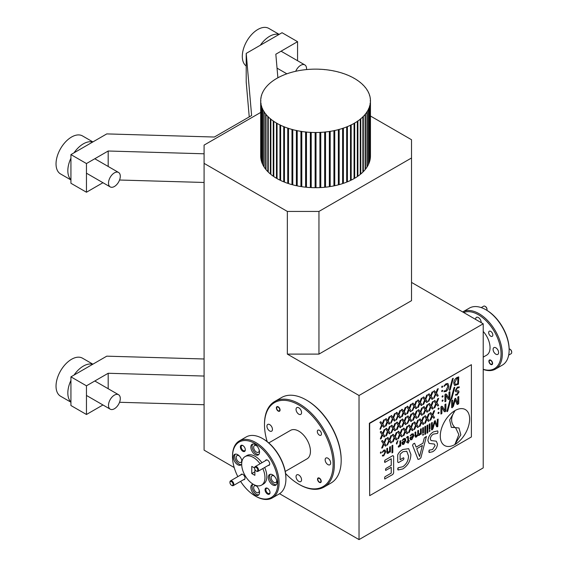 <?xml version="1.0" encoding="UTF-8"?>
<svg xmlns="http://www.w3.org/2000/svg" width="568" height="568" viewBox="0 0 568 568"><rect width="100%" height="100%" fill="white"/><g stroke="black" fill="none" stroke-linecap="round" stroke-linejoin="round"><path stroke-width="0.85" d="M351.18 180.134L351.18 124.932A54.883 31.687 0 0 0 354.063 123.405L354.063 178.615A54.883 31.687 180 0 1 351.18 180.134L351.18 124.932M350.506 125.258L350.506 180.461A54.883 31.687 180 0 1 347.403 181.838L347.403 126.628A54.883 31.687 0 0 0 350.506 125.258L351.067 124.853M346.686 126.92L346.686 182.129A54.883 31.687 180 0 1 343.384 183.343L343.384 128.134A54.883 31.687 0 0 0 346.686 126.92L347.403 126.628M342.625 128.389L342.625 183.592A54.883 31.687 180 0 1 339.16 184.636L339.16 129.433A54.883 31.687 0 0 0 342.625 128.389L343.384 128.134M338.365 129.646L338.365 184.849A54.883 31.687 180 0 1 334.751 185.715L334.751 130.512A54.883 31.687 0 0 0 338.365 129.646L339.16 129.433M333.927 130.683L333.927 185.885A54.883 31.687 180 0 1 330.193 186.567L330.193 131.364A54.883 31.687 0 0 0 333.927 130.683L334.751 130.512M329.348 131.492L329.348 186.702A54.883 31.687 180 0 1 325.528 187.184L325.528 131.982A54.883 31.687 0 0 0 329.348 131.492L330.193 131.364M324.669 132.067L324.669 187.277A54.883 31.687 180 0 1 320.785 187.568L320.785 132.365A54.883 31.687 0 0 0 324.669 132.067L325.528 131.982M319.912 132.408L319.912 187.61A54.883 31.687 180 0 1 316.007 187.71L316.007 132.507A54.883 31.687 0 0 0 319.912 132.408L320.785 132.365M315.126 132.507L315.126 187.71A54.883 31.687 180 0 1 311.221 187.61L311.221 132.408A54.883 31.687 0 0 0 315.126 132.507L316.007 132.507M310.348 132.365L310.348 187.568A54.883 31.687 180 0 1 306.471 187.277L306.471 132.067A54.883 31.687 0 0 0 310.348 132.365L311.221 132.408M305.605 131.982L305.605 187.184A54.883 31.687 180 0 1 301.786 186.702L301.786 131.492A54.883 31.687 0 0 0 305.605 131.982L306.471 132.067M300.941 131.364L300.941 186.567A54.883 31.687 180 0 1 297.213 185.885L297.213 130.683A54.883 31.687 0 0 0 300.941 131.364L301.786 131.492M296.389 130.512L296.389 185.715A54.883 31.687 180 0 1 292.776 184.849L292.776 129.646A54.883 31.687 0 0 0 296.389 130.512L297.213 130.683M291.98 129.433L291.98 184.636A54.883 31.687 180 0 1 288.509 183.592L288.509 128.389A54.883 31.687 0 0 0 291.98 129.433L292.776 129.646M287.749 128.134L287.749 183.343A54.883 31.687 180 0 1 284.447 182.129L284.447 126.92A54.883 31.687 0 0 0 287.749 128.134L288.509 128.389M283.73 126.628L283.73 181.838A54.883 31.687 180 0 1 280.627 180.461L280.627 125.258A54.883 31.687 0 0 0 283.73 126.628L284.447 126.92M279.953 124.932L279.953 180.134A54.883 31.687 180 0 1 277.07 178.615L277.07 123.405A54.883 31.687 0 0 0 279.953 124.932L280.627 125.258M276.453 123.05L276.453 178.253A54.883 31.687 180 0 1 273.811 176.591L273.811 121.382A54.883 31.687 0 0 0 276.453 123.05L277.07 123.405M273.243 120.991L273.243 176.201A54.883 31.687 180 0 1 270.865 174.411L270.865 119.202A54.883 31.687 0 0 0 273.243 120.991L273.811 121.382M270.361 118.79L270.361 173.993A54.883 31.687 180 0 1 268.259 172.09L268.259 116.887A54.883 31.687 0 0 0 270.361 118.79L270.865 119.202M267.819 116.447L267.819 171.65A54.883 31.687 180 0 1 266.016 169.647L266.016 114.445A54.883 31.687 0 0 0 267.819 116.447L268.259 116.887M265.646 113.983L265.646 169.186A54.883 31.687 180 0 1 264.148 167.106L264.148 111.896A54.883 31.687 0 0 0 265.646 113.983L266.016 114.445M263.85 111.42L263.85 166.63A54.883 31.687 180 0 1 262.672 164.471L262.672 109.269A54.883 31.687 0 0 0 263.85 111.42L264.148 111.896M262.444 108.779L262.444 163.982A54.883 31.687 180 0 1 261.599 161.781L261.599 106.571A54.883 31.687 0 0 0 262.444 108.779L262.672 109.269M261.45 106.074L261.45 161.284A54.883 31.687 180 0 1 260.939 159.04L260.939 103.837A54.883 31.687 0 0 0 261.45 106.074L261.599 106.571M260.861 103.333L260.861 158.536A54.883 31.687 180 0 1 260.691 156.285L260.691 101.076A54.883 31.687 0 0 0 260.861 103.333L260.939 103.837M260.691 100.572L260.861 101.076L260.691 100.572A54.883 31.687 0 0 1 260.861 98.314L261.11 97.817L260.939 98.321M319.912 69.339L319.912 69.239A54.883 31.687 0 0 0 316.007 69.14L315.126 69.14A54.883 31.687 0 0 0 311.221 69.239L310.348 69.282A54.883 31.687 0 0 0 306.471 69.573L305.605 69.665A54.883 31.687 0 0 0 301.786 70.155L300.941 70.283A54.883 31.687 0 0 0 297.213 70.965L296.389 71.135A54.883 31.687 0 0 0 292.776 72.001L291.98 72.214A54.883 31.687 0 0 0 288.509 73.258L287.749 73.513A54.883 31.687 0 0 0 284.447 74.72L283.73 75.011A54.883 31.687 0 0 0 280.627 76.389L279.953 76.715A54.883 31.687 0 0 0 277.07 78.242L276.453 78.597A54.883 31.687 0 0 0 273.811 80.265L273.243 80.649A54.883 31.687 0 0 0 270.865 82.445L270.361 82.857A54.883 31.687 0 0 0 268.259 84.76L267.819 85.2A54.883 31.687 0 0 0 266.016 87.202L265.646 87.664A54.883 31.687 0 0 0 264.148 89.751L263.85 90.227A54.883 31.687 0 0 0 262.672 92.378L262.444 92.868A54.883 31.687 0 0 0 261.599 95.069L261.45 95.573A54.883 31.687 0 0 0 260.939 97.81M261.599 95.069L261.599 95.587M262.672 92.378L262.672 92.769M324.669 69.679L324.669 69.573A54.883 31.687 0 0 0 320.785 69.282L319.912 69.239M329.348 70.254L329.348 70.155A54.883 31.687 0 0 0 325.528 69.665L324.669 69.573M333.927 71.071L333.927 70.965A54.883 31.687 0 0 0 330.193 70.283L329.348 70.155M338.365 72.108L338.365 72.001A54.883 31.687 0 0 0 334.751 71.135L333.927 70.965M342.625 73.371L342.625 73.258A54.883 31.687 0 0 0 339.16 72.214L338.365 72.001M346.686 74.848L346.686 74.72A54.883 31.687 0 0 0 343.384 73.513L342.625 73.258M350.506 76.517L350.506 76.389A54.883 31.687 0 0 0 347.403 75.011L346.686 74.72M354.063 78.384L354.063 78.242A54.883 31.687 0 0 0 351.18 76.715L350.506 76.389M357.329 80.422L357.329 80.265A54.883 31.687 0 0 0 354.68 78.597L354.063 78.242M360.268 82.616L360.268 82.445A54.883 31.687 0 0 0 357.89 80.649L357.329 80.265M362.874 84.959L362.874 84.76A54.883 31.687 0 0 0 360.772 82.857L360.268 82.445M365.118 87.444L365.118 87.202A54.883 31.687 0 0 0 363.314 85.2L362.874 84.76M366.985 90.042L366.985 89.751A54.883 31.687 0 0 0 365.494 87.664L365.118 87.202M368.462 92.769L368.462 92.378A54.883 31.687 0 0 0 367.29 90.227L366.985 89.751M370.201 98.321L370.201 97.81A54.883 31.687 0 0 0 369.69 95.573L369.534 95.069A54.883 31.687 0 0 0 368.689 92.868L368.462 92.378M370.45 100.572L370.45 156.285A54.883 31.687 180 0 1 370.279 158.536L370.279 103.333A54.883 31.687 0 0 0 370.45 101.076L370.45 100.572A54.883 31.687 0 0 0 370.279 98.314L370.201 97.81M370.201 103.837L370.201 159.04A54.883 31.687 180 0 1 369.69 161.284L369.69 106.074A54.883 31.687 0 0 0 370.201 103.837L370.279 103.333M369.534 106.571L369.534 161.781A54.883 31.687 180 0 1 368.689 163.982L368.689 108.779A54.883 31.687 0 0 0 369.534 106.571L369.519 106.06L369.534 106.571M368.462 109.269L368.462 164.471A54.883 31.687 180 0 1 367.29 166.63L367.29 111.42A54.883 31.687 0 0 0 368.462 109.269L368.689 108.779M366.985 111.896L366.985 167.106A54.883 31.687 180 0 1 365.494 169.186L365.494 113.983A54.883 31.687 0 0 0 366.985 111.896L367.29 111.42M365.118 114.445L365.118 169.647A54.883 31.687 180 0 1 363.314 171.65L363.314 116.447A54.883 31.687 0 0 0 365.118 114.445L365.494 113.983M362.874 116.887L362.874 172.09A54.883 31.687 180 0 1 360.772 173.993L360.772 118.79A54.883 31.687 0 0 0 362.874 116.887L363.314 116.447M360.268 119.202L360.268 174.411A54.883 31.687 180 0 1 357.89 176.201L357.89 120.991A54.883 31.687 0 0 0 360.268 119.202L360.772 118.79M102.95 404.97L86.457 414.491L70.936 405.531L70.936 376.854L106.77 356.164L204.089 358.99M86.457 414.491L86.457 385.814L70.936 376.854M108.19 388.725L108.19 373.268L204.089 376.051M86.457 385.814L108.19 373.268M204.089 404.728L119.55 402.279M260.691 112.436L204.089 145.11L204.089 450.147L234.194 467.528M287.344 354.105L318.953 354.105L318.953 211.431L287.344 211.431L287.344 354.105L359.033 395.491L359.033 539.6L279.562 493.72M287.344 211.431L204.089 163.364M318.953 354.105L411.523 300.657L411.523 157.982L318.953 211.431M370.45 116.014L411.523 139.735L411.523 157.982M411.523 282.41L483.212 323.796L359.033 395.491M359.033 539.6L483.212 467.904L483.212 323.796M102.95 182.711L86.457 192.232L70.936 183.272L70.936 154.595L86.457 163.556L108.19 151.01L204.089 153.793M86.457 192.232L86.457 163.556M297.561 60.719L297.561 41.677L282.04 32.717L246.207 53.399L251.617 115.524L214.363 137.03L106.77 133.906L70.936 154.595M277.88 77.788L275.828 54.223L297.561 41.677M249.238 116.894L246.207 82.083L246.207 53.399M108.19 166.474L108.19 151.01M204.089 182.47L119.55 180.02M346.686 182.008L347.403 181.838M342.625 183.478L343.384 183.343M338.365 184.742L339.16 184.636M333.927 185.779L334.751 185.715M329.348 186.595L330.193 186.567M324.669 187.17L325.528 187.184M319.912 187.511L320.785 187.568M315.126 187.61L316.007 187.61M310.362 132.266L310.362 187.468L311.221 187.511M305.634 131.882L305.634 187.085L306.471 187.17M300.983 131.265L300.983 186.467L301.786 186.595M296.446 130.413L296.446 185.622L297.213 185.779M292.051 129.341L292.051 184.543L292.776 184.742M287.834 128.048L287.834 183.251L288.509 183.478M283.83 126.55L283.83 181.753L284.447 182.008M280.067 124.853L280.067 180.063L280.627 180.333M276.573 122.979L276.573 178.182L277.07 178.473M273.378 120.927L273.378 176.137L273.811 176.435M270.503 118.733L270.503 173.936L270.865 174.234M267.975 116.397L268.259 171.891M265.803 113.941L266.016 169.413M264.014 111.385L264.148 166.807M262.615 108.751L262.672 164.088M365.118 169.413L365.494 169.186M362.874 171.891L363.314 171.65M360.268 174.234L360.772 173.993M357.329 176.435L357.89 176.201M357.329 176.591A54.883 31.687 180 0 1 354.68 178.253L354.68 123.05A54.883 31.687 0 0 0 357.329 121.382L357.329 176.591M354.063 178.473L354.68 178.253M350.506 180.333L351.067 180.063M354.68 123.05L354.063 123.405M357.89 120.991L357.329 121.382M369.519 95.587L369.534 95.069M354.56 178.182L354.56 122.979M357.755 176.137L357.755 120.927M360.63 173.936L360.63 118.733M363.165 171.6L363.165 116.397M365.33 169.143L365.33 113.941M367.127 166.594L367.127 111.385M368.525 163.96L368.525 108.751M370.102 103.83L370.102 103.326M370.272 101.076L370.272 100.572M260.861 100.572L260.861 101.076M261.031 103.326L261.031 103.83M261.621 106.06L261.621 106.571M320.771 187.468L320.771 132.266M325.499 187.085L325.499 131.882M330.15 186.467L330.15 131.265M334.694 185.622L334.694 130.413M339.089 184.543L339.089 129.341M343.299 183.251L343.299 128.048M347.304 181.753L347.304 126.55M483.212 369.264A32.049 18.503 -120 0 0 500.933 351.13A32.049 18.503 -120 0 0 478.398 314.743A32.049 18.503 -120 0 0 463.68 312.521M495.488 369.072L502.318 365.132A32.93 19.014 -120 0 0 509.134 350.058L509.134 349.341A32.049 18.503 60 0 0 486.471 310.085L485.853 309.73A32.93 19.014 -120 0 0 469.388 308.097L462.7 311.953A32.93 19.014 60 0 1 479.023 313.671A32.93 19.014 60 0 1 500.529 342.689A32.93 19.014 60 0 1 495.488 369.072A32.93 19.014 60 0 1 483.212 369.42M509.134 350.058A32.93 19.014 -120 0 0 485.853 309.73L486.471 310.085M490.745 336.185A2.939 1.697 60 0 1 488.828 333.594A2.939 1.697 60 0 1 489.275 331.236A2.939 1.697 60 0 1 490.745 331.385A2.939 1.697 60 0 1 492.669 333.977A2.939 1.697 60 0 1 492.222 336.334A2.939 1.697 60 0 1 490.745 336.185M490.745 364.436A2.613 1.505 60 0 1 489.041 362.135A2.613 1.505 60 0 1 489.438 360.041A2.613 1.505 60 0 1 490.745 360.169A2.613 1.505 60 0 1 492.456 362.469A2.613 1.505 60 0 1 492.051 364.564A2.613 1.505 60 0 1 490.745 364.436M495.864 354.191A3.905 2.258 60 0 1 493.308 350.747A3.905 2.258 60 0 1 493.911 347.616A3.905 2.258 60 0 1 495.864 347.808A3.905 2.258 60 0 1 498.413 351.251A3.905 2.258 60 0 1 497.816 354.382A3.905 2.258 60 0 1 495.864 354.191M475.643 319.429A3.905 2.258 60 0 1 476.445 317.363A3.905 2.258 60 0 1 478.398 317.562A3.905 2.258 60 0 1 481.153 322.61M483.212 357.144L486.634 355.17A16.465 9.507 -120 0 0 483.212 331.449M490.745 364.095A2.194 1.271 -120 0 0 492.3 363.2A2.194 1.271 -120 0 0 490.745 360.51A2.194 1.271 -120 0 0 489.197 361.404A2.194 1.271 -120 0 0 490.745 364.095L490.745 364.095M508.672 355.121L511.136 353.701A2.741 1.583 -120 0 0 511.704 352.444A2.741 1.583 -120 0 0 509.766 349.086L510.149 349.306A2.194 1.271 60 0 1 511.704 351.997A2.194 1.271 60 0 1 511.69 352.203M510.149 349.306L509.766 349.086A2.741 1.583 -120 0 0 509.127 348.837M486.904 310.341A2.741 1.583 -120 0 0 487.01 309.666A2.741 1.583 -120 0 0 485.065 306.308L485.455 306.535A2.194 1.271 60 0 1 487.01 309.219A2.194 1.271 60 0 1 486.996 309.425M485.455 306.535L485.065 306.308A2.741 1.583 -120 0 0 483.695 306.173L481.231 307.593M306.876 400.334L306.259 399.971L306.876 400.334A48.514 28.009 60 0 1 341.183 459.746L341.183 460.463A49.395 28.514 -120 0 0 306.259 399.971A49.395 28.514 -120 0 0 306.251 399.971A49.395 28.514 -120 0 0 281.558 397.529L274.727 401.47A49.395 28.514 60 0 1 299.428 403.919A49.395 28.514 60 0 1 331.691 447.442A49.395 28.514 60 0 1 324.122 487.017A49.395 28.514 60 0 1 299.428 484.575A49.395 28.514 60 0 1 299.421 484.575L298.803 484.213A48.514 28.009 -120 0 0 333.111 464.411A48.514 28.009 -120 0 0 298.803 404.991A48.514 28.009 -120 0 0 264.496 424.8A48.514 28.009 -120 0 0 267.152 441.592M324.122 487.017L330.952 483.077A49.395 28.514 -120 0 0 341.183 460.463M285.583 473.52A48.514 28.009 -120 0 0 298.803 484.213L299.428 484.575M263.261 438.957L262.636 438.595L263.254 438.957A32.049 18.503 60 0 1 263.261 438.957A32.049 18.503 60 0 1 285.917 478.213L285.917 478.93A32.93 19.014 -120 0 0 262.636 438.595L262.636 438.595A32.93 19.014 -120 0 0 246.171 436.969L239.341 440.91A32.93 19.014 60 0 1 255.806 442.543A32.93 19.014 60 0 1 277.319 471.561A32.93 19.014 60 0 1 272.271 497.944A32.93 19.014 60 0 1 255.806 496.311L255.188 495.956A32.049 18.503 -120 0 0 277.851 482.871A32.049 18.503 -120 0 0 255.188 443.615A32.049 18.503 -120 0 0 232.525 456.7A32.049 18.503 -120 0 0 237.85 476.63M272.271 497.944L279.101 494.004A32.93 19.014 -120 0 0 285.917 478.93M319.386 435.123A2.939 1.697 60 0 1 317.462 432.532A2.939 1.697 60 0 1 317.917 430.175A2.939 1.697 60 0 1 319.386 430.317A2.939 1.697 60 0 1 321.303 432.908A2.939 1.697 60 0 1 320.856 435.265A2.939 1.697 60 0 1 319.386 435.123M319.386 482.381A2.613 1.505 60 0 1 317.675 480.081A2.613 1.505 60 0 1 318.08 477.986A2.613 1.505 60 0 1 319.386 478.114A2.613 1.505 60 0 1 321.09 480.421A2.613 1.505 60 0 1 320.693 482.509A2.613 1.505 60 0 1 319.386 482.381M278.221 411.09A2.613 1.505 60 0 1 276.517 408.79A2.613 1.505 60 0 1 276.914 406.695A2.613 1.505 60 0 1 278.221 406.823A2.613 1.505 60 0 1 279.932 409.123A2.613 1.505 60 0 1 279.527 411.218A2.613 1.505 60 0 1 278.221 411.09M327.906 464.596A3.905 2.258 60 0 1 325.357 461.152A3.905 2.258 60 0 1 325.954 458.021A3.905 2.258 60 0 1 327.906 458.22A3.905 2.258 60 0 1 330.462 461.656A3.905 2.258 60 0 1 329.859 464.787A3.905 2.258 60 0 1 327.906 464.596M298.803 414.186A3.905 2.258 60 0 1 296.255 410.742A3.905 2.258 60 0 1 296.851 407.611A3.905 2.258 60 0 1 298.803 407.803A3.905 2.258 60 0 1 301.359 411.246A3.905 2.258 60 0 1 300.756 414.377A3.905 2.258 60 0 1 298.803 414.186M269.701 430.991A3.905 2.258 60 0 1 267.145 427.548A3.905 2.258 60 0 1 267.748 424.417A3.905 2.258 60 0 1 269.701 424.608A3.905 2.258 60 0 1 272.249 428.052A3.905 2.258 60 0 1 271.653 431.183A3.905 2.258 60 0 1 269.701 430.991M298.803 481.401A3.905 2.258 60 0 1 296.255 477.958A3.905 2.258 60 0 1 296.851 474.827A3.905 2.258 60 0 1 298.803 475.018A3.905 2.258 60 0 1 301.359 478.462A3.905 2.258 60 0 1 300.756 481.593A3.905 2.258 60 0 1 298.803 481.401M267.535 488.302A3.514 2.031 -120 0 0 265.05 489.737A3.514 2.031 -120 0 0 267.535 494.039A3.514 2.031 -120 0 0 270.02 492.605A3.514 2.031 -120 0 0 267.535 488.302L267.535 488.302M267.741 488.437A2.939 1.697 -120 0 0 266.463 488.395A2.939 1.697 -120 0 0 266.016 490.752A2.939 1.697 -120 0 0 267.94 493.344A2.939 1.697 -120 0 0 269.409 493.485A2.939 1.697 -120 0 0 270.006 492.357M242.834 445.532A3.514 2.031 -120 0 0 240.356 446.966A3.514 2.031 -120 0 0 242.834 451.269A3.514 2.031 -120 0 0 245.319 449.835A3.514 2.031 -120 0 0 242.834 445.532L242.834 445.532M243.047 445.66A2.939 1.697 -120 0 0 241.769 445.617A2.939 1.697 -120 0 0 241.322 447.975A2.939 1.697 -120 0 0 243.239 450.566A2.939 1.697 -120 0 0 244.709 450.715A2.939 1.697 -120 0 0 245.312 449.586M268.217 465.433A3.074 1.775 -120 0 0 269.708 463.914A3.074 1.775 -120 0 0 267.535 460.151L267.535 460.144A3.074 1.775 -120 0 0 265.469 460.676M243.516 479.69A3.074 1.775 -120 0 0 245.014 478.171A3.074 1.775 -120 0 0 242.834 474.408L242.834 474.408A3.074 1.775 -120 0 0 240.775 474.94M272.647 474.848A6.149 3.55 -120 0 0 269.573 474.543A6.149 3.55 -120 0 0 268.636 479.47A6.149 3.55 -120 0 0 272.647 484.887A6.149 3.55 -120 0 0 275.721 485.193A6.149 3.55 -120 0 0 276.666 480.265A6.149 3.55 -120 0 0 272.647 474.848M270.261 474.294A6.149 3.55 -120 0 0 270.063 479.321A6.149 3.55 -120 0 0 273.89 484.17A6.149 3.55 -120 0 0 276.282 484.724M255.188 444.602A6.149 3.55 -120 0 0 252.114 444.297A6.149 3.55 -120 0 0 251.17 449.224A6.149 3.55 -120 0 0 255.188 454.641A6.149 3.55 -120 0 0 258.255 454.947A6.149 3.55 -120 0 0 259.2 450.019A6.149 3.55 -120 0 0 255.188 444.602M252.796 444.048A6.149 3.55 -120 0 0 252.604 449.075A6.149 3.55 -120 0 0 256.431 453.924A6.149 3.55 -120 0 0 258.816 454.478M241.989 461.23A6.149 3.55 -120 0 0 237.722 454.684A6.149 3.55 -120 0 0 234.648 454.379A6.149 3.55 -120 0 0 233.711 459.306A6.149 3.55 -120 0 0 237.722 464.723A6.149 3.55 -120 0 0 240.796 465.029A6.149 3.55 -120 0 0 241.684 464.063M235.337 454.13A6.149 3.55 -120 0 0 235.138 459.157A6.149 3.55 -120 0 0 238.965 464.006A6.149 3.55 -120 0 0 241.35 464.56M253.392 484.341A6.149 3.55 -120 0 0 252.114 484.625A6.149 3.55 -120 0 0 251.17 489.552A6.149 3.55 -120 0 0 255.188 494.969A6.149 3.55 -120 0 0 258.255 495.275A6.149 3.55 -120 0 0 259.342 490.873A6.149 3.55 -120 0 0 255.998 485.491M252.796 484.376A6.149 3.55 -120 0 0 252.604 489.403A6.149 3.55 -120 0 0 256.431 494.252A6.149 3.55 -120 0 0 258.816 494.806M274.479 476.375A3.905 2.258 -120 0 0 273.89 475.963A3.905 2.258 -120 0 0 271.937 475.764A3.905 2.258 -120 0 0 271.341 478.895A3.905 2.258 -120 0 0 273.89 482.339A3.905 2.258 -120 0 0 275.842 482.537A3.905 2.258 -120 0 0 276.588 480.024M257.02 486.456A3.905 2.258 -120 0 0 256.431 486.045A3.905 2.258 -120 0 0 254.471 485.853A3.905 2.258 -120 0 0 253.875 488.984A3.905 2.258 -120 0 0 256.431 492.428A3.905 2.258 -120 0 0 258.383 492.619A3.905 2.258 -120 0 0 259.129 490.106M257.02 446.128A3.905 2.258 -120 0 0 256.431 445.717A3.905 2.258 -120 0 0 254.471 445.518A3.905 2.258 -120 0 0 253.875 448.649A3.905 2.258 -120 0 0 256.431 452.092A3.905 2.258 -120 0 0 258.383 452.291A3.905 2.258 -120 0 0 259.129 449.778M239.554 456.21A3.905 2.258 -120 0 0 238.965 455.799A3.905 2.258 -120 0 0 237.012 455.6A3.905 2.258 -120 0 0 236.409 458.731A3.905 2.258 -120 0 0 238.965 462.175A3.905 2.258 -120 0 0 240.917 462.373A3.905 2.258 -120 0 0 241.663 459.86M262.814 468.55A16.465 9.507 60 0 1 261.557 485.122A16.465 9.507 60 0 1 253.321 484.305A16.465 9.507 60 0 1 242.564 469.793A16.465 9.507 60 0 1 245.092 456.601A16.465 9.507 60 0 1 253.321 457.417A16.465 9.507 60 0 1 260.066 463.8M245.092 456.601L246.952 455.529A16.465 9.507 60 0 1 255.188 456.345A16.465 9.507 60 0 1 261.933 462.721M264.674 467.478A16.465 9.507 60 0 1 263.417 484.042L261.557 485.122M268.778 442.926L290.575 430.345A16.465 9.507 60 0 1 298.803 431.162A16.465 9.507 60 0 1 309.56 445.667A16.465 9.507 60 0 1 307.032 458.859L285.235 471.447M240.591 481.38A32.049 18.503 -120 0 0 255.188 495.956L255.806 496.311M264.496 424.8L264.496 424.083A49.395 28.514 60 0 1 274.727 401.47M232.525 456.7L232.525 455.983A32.93 19.014 60 0 1 239.341 440.91M254.649 468.046L251.773 466.378L251.773 473.549L254.876 475.345L254.876 469.36M254.876 471.76L251.773 473.549M319.386 482.04A2.194 1.271 -120 0 0 320.934 481.146A2.194 1.271 -120 0 0 319.386 478.455A2.194 1.271 -120 0 0 317.831 479.356A2.194 1.271 -120 0 0 319.386 482.04L319.386 482.04M256.587 471.213L256.204 470.993A2.194 1.271 -120 0 0 257.751 470.098A2.194 1.271 -120 0 0 256.204 467.407A2.194 1.271 -120 0 0 254.649 468.302A2.194 1.271 -120 0 0 256.204 470.993L256.587 471.213A2.741 1.583 60 0 0 257.964 471.355A2.741 1.583 60 0 0 258.383 469.154A2.741 1.583 60 0 0 256.587 466.733A2.741 1.583 60 0 0 255.217 466.598A2.741 1.583 60 0 0 254.649 467.855A2.741 1.583 60 0 0 254.663 468.096M231.893 485.477L231.503 485.25A2.194 1.271 -120 0 0 233.057 484.355A2.194 1.271 -120 0 0 231.503 481.664A2.194 1.271 -120 0 0 229.955 482.559A2.194 1.271 -120 0 0 231.503 485.25L231.893 485.477A2.741 1.583 60 0 0 233.263 485.612A2.741 1.583 60 0 0 233.689 483.411A2.741 1.583 60 0 0 231.893 480.99A2.741 1.583 60 0 0 230.523 480.855A2.741 1.583 60 0 0 229.955 482.111A2.741 1.583 60 0 0 229.962 482.353M278.221 410.749A2.194 1.271 -120 0 0 279.776 409.855A2.194 1.271 -120 0 0 278.221 407.164A2.194 1.271 -120 0 0 276.673 408.058A2.194 1.271 -120 0 0 278.221 410.749L278.221 410.749M465.334 409.578L465.327 409.571A20.76 11.985 120 0 0 454.954 410.607A20.76 11.985 120 0 0 441.4 428.897A20.76 11.985 120 0 0 444.581 445.532A20.76 11.985 120 0 0 454.954 444.503A20.76 11.985 120 0 0 468.515 426.213A20.76 11.985 120 0 0 465.334 409.578A20.76 11.985 120 0 0 465.327 409.571A20.76 11.985 120 0 0 454.947 410.6A20.76 11.985 120 0 0 441.393 428.89A20.76 11.985 120 0 0 444.574 445.525L444.574 445.525M384.536 436.806L384.003 436.941L384.536 436.806L383.996 436.934L382.598 434.96L381.206 438.56L380.347 438.83L382.044 434.555L380.276 432.127L381.178 431.389L380.652 431.517L381.185 431.396L382.647 433.519L384.11 429.699L384.983 429.415L383.201 433.874L384.905 436.21L383.996 436.934L382.598 434.967M380.709 439.021L380.347 438.83L382.051 434.563L380.276 432.127L381.185 431.396M386.084 435.919L385.715 435.727L386.07 435.912L385.715 435.727L387.419 431.46L385.644 429.025L386.027 428.414L386.552 428.293L388.015 430.423L389.485 426.603L390.344 426.312L388.569 430.778L390.273 433.107L389.364 433.838L387.965 431.865L386.574 435.457L385.722 435.734L387.411 431.46L385.644 429.025L386.56 428.293M388.008 430.416L389.478 426.603L390.351 426.32M389.911 433.711L389.364 433.838L387.965 431.865M392.779 428.357L391.011 425.929L391.92 425.191L393.383 427.321L394.845 423.501L395.711 423.217L393.936 427.676L395.64 430.004L394.739 430.743L393.333 428.769L391.451 432.823L391.082 432.631L392.793 428.364L391.011 425.929M391.018 425.936L391.927 425.198M393.383 427.321L394.852 423.508L395.726 423.217M395.271 430.608L394.732 430.736L395.271 430.608M391.451 432.823L391.082 432.631L392.793 428.364M396.819 429.72L396.45 429.529L396.812 429.713L396.464 429.536L398.161 425.262L396.379 422.826L396.762 422.216L397.288 422.088L398.75 424.225L400.213 420.398L401.086 420.114L399.304 424.58L401.008 426.909L400.099 427.64L398.7 425.666L397.309 429.259L396.45 429.529L398.154 425.262L396.379 422.826L397.295 422.095M400.639 427.505L400.099 427.64L400.639 427.505M402.187 426.618L401.825 426.433L402.187 426.618L401.825 426.433L403.529 422.166L401.746 419.731L402.13 419.113L402.662 418.992L404.118 421.122L405.595 417.302L406.461 417.019L404.679 421.477L406.383 423.806L405.474 424.537L404.075 422.571L402.676 426.156L401.825 426.433L403.521 422.159L401.746 419.731L402.662 418.992M404.111 421.115L405.58 417.302L406.461 417.019M406.014 424.41L405.481 424.545L406.014 424.41L405.474 424.537L404.075 422.564M408.889 419.056L407.121 416.628L408.023 415.89L409.493 418.027L410.955 414.2L411.821 413.916L410.046 418.375L411.75 420.71L410.841 421.435L409.443 419.468L407.554 423.522L407.192 423.33L408.896 419.063L407.121 416.628L408.03 415.897M409.493 418.027L410.955 414.2L411.828 413.916M411.381 421.314L410.849 421.442L411.381 421.314L410.849 421.442L409.443 419.461M407.554 423.522L407.192 423.33L408.896 419.063M412.929 420.419L412.567 420.235L414.264 415.961L412.489 413.532L413.397 412.794L414.86 414.924L416.323 411.104L417.189 410.813L415.414 415.279L417.118 417.608L416.756 418.211L416.216 418.339L414.81 416.365L413.419 419.958L412.56 420.228L414.257 415.961L412.489 413.532M412.865 412.915L413.397 412.794L412.865 412.915M414.86 414.924L416.33 411.104L417.196 410.82M416.756 418.211L416.209 418.339L414.81 416.365M412.915 420.419L412.56 420.228L412.915 420.419M419.624 412.858L417.856 410.43L418.765 409.691L420.228 411.821L421.697 408.009L422.556 407.717L420.781 412.176L422.485 414.505L421.577 415.236L420.178 413.27L418.296 417.324L417.934 417.132L419.638 412.865L417.856 410.43M418.24 409.819L418.765 409.691L418.24 409.819M420.221 411.814L421.69 408.001L422.564 407.717M422.123 415.109L421.584 415.243L422.123 415.109L421.584 415.243L420.178 413.263M418.296 417.324L417.927 417.132L419.638 412.865M423.664 414.221L423.295 414.029L423.664 414.221L423.295 414.029L425.006 409.762L423.224 407.327L423.607 406.716L424.14 406.596L425.595 408.726L427.065 404.906L427.938 404.622L426.149 409.081L427.853 411.41L426.944 412.141L425.546 410.167L424.154 413.76L423.295 414.029L424.999 409.762L423.224 407.327L424.14 406.596M425.588 408.719L427.058 404.899L427.938 404.622M427.491 412.013L426.944 412.141L425.553 410.167M429.032 411.118L428.67 410.934L429.032 411.118L428.67 410.934L430.374 406.667L428.591 404.231L428.975 403.621L429.5 403.493L430.963 405.623L432.425 401.803L433.299 401.512L431.524 405.978L433.221 408.307L432.319 409.038L430.92 407.071L429.522 410.657L428.67 410.934L430.366 406.66L428.591 404.231L429.507 403.5M430.963 405.623L432.425 401.803L433.306 401.519M432.859 408.91L432.326 409.045L432.859 408.91L432.319 409.038L430.92 407.064M434.399 408.023L434.044 407.838L435.741 403.564L433.966 401.129L434.868 400.39L436.33 402.527L437.8 398.7L438.666 398.416L436.891 402.875L438.595 405.211L438.226 405.815L437.687 405.942L436.288 403.969L434.896 407.561L434.037 407.831L435.734 403.564L433.966 401.129M433.973 401.136L434.875 400.397M436.33 402.513L437.8 398.7M438.226 405.815L437.687 405.942L436.288 403.962M434.392 408.016L434.037 407.831L434.392 408.016M442.557 397.117L441.975 396.776L442.55 395.782L443.125 396.109L442.55 395.782L443.132 396.116L442.557 397.117L441.975 396.776L442.557 395.79L443.132 396.116M442.557 401.32L441.975 400.98L442.55 399.986L443.125 400.312L442.55 399.986L443.132 400.319L442.557 401.32L441.975 400.98L442.557 399.993L443.132 400.319M445.426 401.661L444.943 401.739L444.943 394.824L445.347 394.164L446.505 394.263L448.976 398.502L448.969 392.261L449.927 391.707L449.934 398.622L449.089 399.538L448.294 399.382L445.894 395.243L445.908 401.193L444.943 401.739L444.943 394.824L445.667 393.993L446.505 394.263L445.653 393.986L446.512 394.263M449.451 391.792L449.927 391.707L449.451 391.792M449.089 399.538L448.294 399.382L445.894 395.25M450.914 399.283L453.967 387.759L454.783 387.362L451.73 398.885L450.914 399.283M454.407 387.269L454.783 387.362L454.407 387.269M458.078 392.573L457.787 391.955L455.699 391.7L455.202 390.585L457.432 387.078L459.228 387.12L459.079 387.688L457.425 387.98L456.168 389.925L456.459 390.55L458.546 390.805L459.043 391.934L457.084 395.037L455.593 394.909L455.728 394.384L457.055 394.156L458.085 392.58L457.787 391.955M455.699 391.7L455.202 390.585M459.107 386.694L459.235 387.127L457.432 387.078M455.586 394.902L455.692 395.335L455.714 394.377L457.062 394.164L458.085 392.58M382.051 448.18L381.689 447.989L382.044 448.18L381.696 447.996L383.393 443.722L381.618 441.286L381.994 440.676L382.534 440.555L383.989 442.685L385.459 438.865L386.318 438.574L384.543 443.04L386.247 445.369L385.345 446.1L383.94 444.126L382.548 447.719L381.689 447.989L383.386 443.722L381.618 441.286L382.534 440.555M383.982 442.678L385.452 438.865L386.325 438.581M385.885 445.972L385.338 446.1L383.94 444.126M387.426 445.085L387.056 444.893L387.419 445.078L387.056 444.893L388.76 440.626L386.985 438.191L387.894 437.452L389.357 439.582L390.827 435.77L391.693 435.478L389.911 439.937L391.615 442.266L390.706 442.997L389.307 441.031L387.426 445.085L387.064 444.893L388.753 440.619L386.985 438.191M386.993 438.198L387.901 437.459M389.35 439.575L390.82 435.762L391.693 435.478M391.253 442.87L390.713 443.005L391.253 442.87L390.706 442.997L389.307 441.024M392.793 441.982L392.424 441.79L392.786 441.975L392.424 441.79L394.135 437.523L392.353 435.088L392.736 434.477L393.262 434.35L394.725 436.487L396.187 432.66L397.053 432.376L395.278 436.842L396.982 439.17L396.074 439.902L394.675 437.928L393.283 441.521L392.431 441.797L394.128 437.523L392.353 435.088L393.269 434.357M394.725 436.487L396.187 432.66L397.067 432.383M396.62 439.774L396.074 439.902L394.675 437.928M399.496 434.421L397.721 431.992L398.63 431.254L400.092 433.384L401.555 429.564L402.428 429.273L400.646 433.739L402.35 436.068L401.988 436.671L401.441 436.799L400.042 434.832L398.651 438.418L397.792 438.695L399.503 434.428L397.721 431.992M398.104 431.375L398.63 431.254L398.104 431.375M400.092 433.384L401.562 429.564L402.435 429.28M401.981 436.671L401.441 436.799L401.981 436.671M398.161 438.879L397.792 438.695L399.503 434.428M403.529 435.784L403.166 435.592L403.521 435.777L403.166 435.592L404.87 431.325L403.095 428.89L403.997 428.151L405.46 430.288L406.936 426.469L407.796 426.177L406.021 430.636L407.725 432.972L407.355 433.576L406.816 433.696L405.417 431.73L404.018 435.322L403.173 435.599L404.863 431.318L403.095 428.89M403.472 428.279L403.997 428.151L403.472 428.279M405.46 430.274L406.922 426.461L407.803 426.177M407.355 433.576L406.823 433.704L407.355 433.576L406.816 433.696L405.417 431.723M408.896 432.681L408.534 432.489L408.896 432.681L408.534 432.489L410.238 428.229L408.463 425.794L408.839 425.176L409.372 425.056L410.834 427.186L412.297 423.366L413.17 423.082L411.388 427.541L413.092 429.87L412.183 430.601L410.785 428.627L409.393 432.22L408.534 432.489L410.231 428.222L408.463 425.794L409.372 425.056M412.723 430.473L412.19 430.608L412.723 430.473L412.183 430.601L410.785 428.627M414.271 429.585L413.902 429.394L414.257 429.578L413.902 429.394L415.606 425.127L413.831 422.691L414.214 422.081L414.739 421.953L416.202 424.083L417.665 420.263L418.531 419.979L416.756 424.438L418.46 426.774L417.551 427.498L416.152 425.531L414.761 429.124L413.909 429.394L415.599 425.12L413.831 422.691L414.746 421.96M416.202 424.083L417.672 420.27L418.538 419.979M418.098 427.37L417.558 427.505L418.098 427.37L417.551 427.498L416.152 425.524M420.973 422.024L419.198 419.589L420.107 418.85L421.57 420.987L423.032 417.16L423.898 416.876L422.123 421.342L423.827 423.671L423.465 424.275L422.926 424.402L421.52 422.429L420.128 426.021L419.269 426.291L420.98 422.024L419.198 419.589M419.205 419.596L420.114 418.857M421.57 420.987L423.039 417.168L423.913 416.884M423.465 424.275L422.919 424.402L421.52 422.429M419.631 426.476L419.269 426.291L419.631 426.476M425.006 423.38L424.637 423.195L425.006 423.38L424.637 423.195L426.348 418.928L424.566 416.493L424.949 415.882L425.482 415.762L426.937 417.885L428.4 414.065L429.273 413.774L427.491 418.24L429.195 420.568L428.286 421.3L426.887 419.333L425.496 422.919L424.637 423.195L426.341 418.921L424.566 416.493L425.482 415.762M428.833 421.172L428.286 421.3L426.895 419.326M430.374 420.285L430.011 420.093L430.374 420.285L430.011 420.093L431.715 415.826L429.94 413.39L430.317 412.78L430.849 412.659L432.305 414.789L433.767 410.962L434.648 410.678L432.866 415.137L434.57 417.473L433.661 418.204L432.262 416.23L430.863 419.823L430.011 420.093L431.708 415.826L429.94 413.39L430.849 412.659M432.298 414.775L433.767 410.962M434.2 418.076L433.661 418.204L432.262 416.223M438.531 409.379L437.942 409.038L438.517 408.044L439.1 408.371L438.517 408.044L439.107 408.378L438.531 409.379L437.942 409.038L438.531 408.051L439.107 408.378M438.531 413.582L437.942 413.241L438.517 412.247L439.1 412.574L438.531 413.582L437.942 413.241L438.531 412.254L439.1 412.574L438.517 412.247L439.107 412.581M441.393 413.923L440.917 414.001L440.917 407.086L441.322 406.425L442.479 406.525L444.95 410.763L444.943 404.522L445.901 403.969L445.908 410.884L445.063 411.8L444.261 411.644L441.868 407.505L441.883 413.454L440.917 414.001L440.917 407.086L441.634 406.255L442.479 406.525L441.627 406.248L442.486 406.525M444.957 410.749L444.943 404.522L445.908 403.969M445.063 411.8L444.261 411.644L441.868 407.512M446.881 411.544L449.941 400.021L450.758 399.623L450.381 399.531L450.765 399.631L447.705 411.147L446.881 411.544M452.057 407.767L451.652 407.54L451.652 400.646L452.135 400.184L452.611 400.092L452.625 406.624L455.231 398.395L455.664 398.31L457.794 403.635L457.794 397.103L458.752 396.549L458.277 396.634L458.759 396.556L458.759 403.443L457.808 404.444L456.999 404.295L455.209 399.915L453.363 406.39L452.057 407.767L451.652 407.54L451.652 400.646L452.625 400.099M457.808 404.444L456.999 404.295L455.209 399.915M380.823 453.285L380.311 452.909L380.83 451.929L381.327 452.305L380.823 453.285L380.311 452.909L380.83 451.929L381.334 452.305M382.477 452.412L383.798 450.161L385.076 449.977L385.693 451.858L383.712 455.905L382.363 455.678L382.505 455.188L383.72 455.096L384.877 452.369L384.451 450.942L383.705 451.042L382.477 452.412L382.342 452.043L383.798 450.161L385.076 449.984M382.363 455.678L382.505 456.104L382.505 455.188L383.727 455.103L384.884 452.376L384.458 450.942M390.06 452.171L389.712 451.503L388.278 453.278L387.227 453.427L386.751 451.865L387.142 448.301L387.539 448.258L387.539 451.297L388.441 452.362L389.627 450.672L389.627 447.044L390.415 446.597L390.415 451.787L389.712 452.192L389.705 451.524M389.627 450.672L388.441 452.362L387.859 452.44L388.434 452.355M391.97 452.859L391.97 445.702L392.779 445.234L392.786 452.398L391.97 452.859M392.381 452.817L391.977 452.866L391.977 445.702L392.786 445.234M396.84 444.041L396.386 443.828L396.67 442.515L397.912 440.619L396.84 444.041L396.386 443.828L396.677 442.522L397.92 440.626M398.871 447.165L398.246 446.917L398.36 446.398L399.943 444.503L399.943 441.087L400.724 440.64L400.731 445.83L400.021 446.235L400.021 445.497L398.871 447.165L398.246 446.917L398.36 446.398M398.367 446.405L399.95 444.503L399.943 441.087L400.731 440.64M400.376 446.214L400.028 445.482M402.492 444.495L401.938 442.941L402.229 442.174L405.012 440.562L404.629 439.305L402.116 440.385L403.713 438.659L405.218 438.404L405.843 440.264L403.805 444.318L402.499 444.503L401.938 442.763L405.019 440.569L404.629 439.312M402.243 440.683L403.72 438.666L405.218 438.404M414.974 435.691L415.357 432.014L415.762 431.964L415.762 435.116L416.592 436.096L417.728 434.449L418.119 430.416L418.51 430.374L418.517 433.533L419.361 434.513L420.483 432.851L420.483 429.23L420.881 428.826L421.264 428.776L421.271 433.973L420.561 434.371L420.561 433.704L419.191 435.429L417.885 435.159L416.436 437.026L415.442 437.161L414.974 432.411M418.517 430.374L417.728 430.821L417.736 434.449L416.067 436.167L416.592 436.096M419.361 434.513L418.836 434.577L420.498 432.859L420.483 429.23L421.271 428.783M420.916 434.357L420.568 433.689M418.211 435.571L417.885 435.166L418.204 435.571M423.061 435.258L422.578 434.96L423.061 434.108L423.536 434.399L423.061 435.258L422.578 434.96L423.068 434.108L423.536 434.399L423.061 434.108L423.543 434.399M423.061 433.114L422.663 433.157L422.663 427.974L423.444 427.519L423.451 432.717L423.061 433.114L422.663 433.157L422.663 427.974L423.451 427.526M424.843 434.413L424.843 426.717L425.617 426.263L425.233 426.312L425.624 426.27L425.624 433.973L424.843 434.413M427.42 433.121L427.015 433.157L427.015 425.46L427.796 425.006L427.803 432.717L427.42 433.121L427.015 433.157L427.015 425.46L427.803 425.013M429.585 431.481L429.103 431.19L429.593 430.338L430.068 430.622L429.593 431.488L429.103 431.19L429.585 431.481M429.593 431.488L429.117 431.197L429.6 430.338L430.068 430.622L429.593 430.338L430.075 430.629M429.195 429.387L429.195 424.204L429.976 423.749L429.983 428.946L429.195 429.387M429.593 429.344L429.202 429.394L429.202 424.204L429.983 423.756M431.488 429.742L431.488 422.883L432.284 422.436L432.284 428.932L434.854 420.76L435.251 420.682L437.332 426.014L437.332 419.511L438.127 419.056L437.793 426.561L436.593 426.639L434.825 422.265L432.972 428.726L432.355 429.699L431.488 429.742M434.854 420.76L435.251 420.682L434.854 420.76M437.303 426.845L436.593 426.639L434.832 422.265M384.721 462.395L384.962 460.158L392.822 455.621L393.631 456.168L393.638 472.959L392.815 474.45L384.721 479.009M392.822 455.621L393.631 456.168L392.822 455.621M384.955 478.98L384.522 478.1L384.941 476.772L391.231 473.144L391.231 467.336L385.658 470.425M385.899 470.41L385.48 469.651L385.899 468.472L391.231 465.391L391.231 458.759L384.955 462.38L384.522 461.507L384.962 460.158L392.829 455.621L393.638 456.175M400.106 459.725L403.557 457.737L403.94 458.468L403.521 459.69L398.466 462.608L397.706 462.025L397.706 454.883C398.892 452.433 400.632 450.644 402.911 449.515L408.662 448.656L410.891 454.428C410.692 460.598 408.009 465.433 402.847 468.934L398.026 470.006L397.706 469.047L398.083 467.798L402.826 466.726C406.546 464.056 408.435 460.47 408.491 455.976L406.745 451.233L402.946 451.716L400.106 454.208L400.106 459.725L403.543 457.73M398.466 462.608L397.706 462.025L397.706 454.883C398.899 452.44 400.639 450.651 402.918 449.522L402.911 449.515M416.145 447.137L422.94 443.21L424.282 437.964L426.412 436.401L420.909 457.73L419.511 459.043L418.012 459.377L412.524 445.205L413.469 443.693L414.739 443.409M414.597 443.239L416.145 447.144L422.947 443.217L424.289 437.964L426.419 436.409M471.39 436.948L471.39 364.677L369.683 423.394L369.683 495.665L471.39 436.948M435.095 445.61L434.35 444.055L429.117 443.409L427.903 440.64C428.3 436.735 430.154 433.81 433.469 431.872L437.665 430.906L437.978 431.985L437.58 433.384L433.448 434.108C431.581 435.173 430.537 436.799 430.31 438.986L431.041 440.548L436.267 441.187L437.502 443.998C437.168 447.456 435.535 450.041 432.596 451.759L429.124 452.511L428.861 451.439L429.188 450.119L432.532 449.572L435.102 445.617L434.357 444.055M410.543 439.859L409.975 438.29L410.281 437.523L413.057 435.919L412.673 434.662L410.153 435.734L411.757 434.016L413.27 433.767L413.887 435.62L411.85 439.667L410.543 439.859L409.982 438.12L413.071 435.926L412.673 434.669M410.288 436.032L411.764 434.016L413.27 433.767M406.681 437.942L407.348 436.572L408.243 436.409L408.591 440.654L409.343 440.612L408.207 443.083L407.81 443.118L407.81 441.897L406.567 442.209L407.81 441.095L407.81 438.205L407.213 437.466L406.567 437.644L407.348 436.572L408.25 436.416M408.591 440.64L409.343 440.612M408.207 443.083L407.81 443.118L407.817 441.89M406.731 442.522L406.716 441.726L407.817 441.102L407.817 438.205L407.22 437.466L407.611 437.403M454.606 385.48L453.768 383.244C453.796 380.709 454.897 378.785 457.055 377.471L458.752 376.896L458.44 384.209L454.606 385.48L453.775 383.251C453.804 380.716 454.904 378.792 457.062 377.471L458.759 376.904M449.38 390.23L452.433 378.707L453.25 378.309L450.197 389.84L449.38 390.23M449.757 390.322L449.387 390.237L452.44 378.714L453.257 378.316M444.126 386.382L445.979 383.755L447.918 383.471L448.784 385.913C448.798 388.271 447.825 390.159 445.866 391.579L443.991 391.437L444.148 390.898L445.866 390.685L447.818 386.517L447.172 384.529L445.859 384.721L444.126 386.382L443.991 386.006L445.979 383.755L447.925 383.478M443.991 391.437L444.155 391.885L444.148 390.898L445.873 390.692L447.825 386.524L447.172 384.536M442.167 391.6L441.592 391.26L442.167 390.273L442.742 390.599L442.174 391.608L441.592 391.26L442.167 391.6M442.167 390.273L442.742 390.599L442.167 390.273M442.174 387.397L441.592 387.056L442.167 386.07L442.742 386.396L442.174 387.397L441.592 387.056L442.167 386.07L442.749 386.396M435.351 393.844L433.583 391.416L434.485 390.677L435.947 392.808L437.417 388.988L438.283 388.697L436.508 393.162L438.212 395.491L437.31 396.23L435.904 394.256L434.016 398.303L433.654 398.118L435.358 393.851L433.583 391.416L434.492 390.685M437.836 396.095L437.303 396.223L437.836 396.095M434.016 398.303L433.654 398.118L435.358 393.851M428.648 401.406L428.293 401.221L429.99 396.947L428.208 394.511L429.117 393.773L430.579 395.91L432.042 392.083L432.915 391.799L431.14 396.265L432.837 398.594L431.936 399.325L430.537 397.351L428.648 401.406L428.286 401.214L429.983 396.947L428.208 394.511M428.222 394.519L429.124 393.78M430.579 395.91L432.042 392.083L432.922 391.806M432.475 399.197L431.936 399.325L430.537 397.351M428.641 401.399L428.286 401.214L428.641 401.399M427.108 402.293L426.568 402.428L427.108 402.293L426.561 402.421L425.169 400.447L423.771 404.047L422.911 404.317L423.274 404.501L422.911 404.317L424.615 400.042L422.84 397.614L423.749 396.876L425.212 399.006L426.682 395.193L427.548 394.902L425.766 399.361L427.47 401.69L426.561 402.421L425.162 400.454M423.281 404.508L422.919 404.317L424.623 400.05L422.848 397.621L423.756 396.883M425.205 398.999L426.675 395.186L427.555 394.902M417.913 407.604L417.544 407.412L417.906 407.604L417.551 407.419L419.255 403.152L417.473 400.717L417.856 400.099L418.389 399.978L419.844 402.108L421.314 398.289L422.173 397.998L420.398 402.464L422.102 404.792L421.2 405.531L419.795 403.55L418.403 407.142L417.544 407.412L419.241 403.145L417.473 400.717L418.389 399.978M419.837 402.101L421.307 398.289L422.18 398.005M421.74 405.396L421.2 405.531L421.733 405.389L421.193 405.524L419.795 403.55M413.873 406.241L412.105 403.812L413.014 403.074L414.477 405.211L415.939 401.384L416.805 401.1L415.03 405.559L416.735 407.895L415.826 408.619L414.427 406.652L412.545 410.707L412.176 410.515L413.88 406.248L412.105 403.812L413.021 403.081M416.372 408.498L415.833 408.626L416.372 408.498L415.833 408.626L414.427 406.645M412.545 410.707L412.176 410.515L413.88 406.248M407.171 413.802L406.816 413.618L408.513 409.35L406.738 406.915L407.639 406.177L409.109 408.307L410.572 404.487L411.438 404.196L409.663 408.662L411.367 410.991L410.998 411.594L410.458 411.722L409.059 409.755L407.668 413.341L406.809 413.618L408.506 409.343L406.738 406.915M406.745 406.915L407.646 406.177M409.102 408.3L410.572 404.487M410.998 411.594L410.465 411.729L410.998 411.594L410.458 411.722L409.059 409.748M407.164 413.802L406.809 413.618L407.164 413.802M401.803 416.905L401.441 416.713L401.796 416.898L401.448 416.72L403.145 412.446L401.363 410.011L401.746 409.4L402.272 409.272L403.734 411.41L405.197 407.583L406.07 407.299L404.295 411.764L405.992 414.093L405.098 414.825L403.692 412.851L402.293 416.443L401.441 416.713L403.138 412.446L401.363 410.011L402.279 409.279M403.734 411.41L405.197 407.583L406.077 407.306M405.63 414.697L405.09 414.825L403.692 412.851M397.77 415.542L395.995 413.113L396.904 412.375L396.379 412.503L396.911 412.382L398.367 414.505L399.836 410.692L400.71 410.401L398.921 414.86L400.625 417.189L399.716 417.92L398.317 415.954L396.436 420.008L396.066 419.816L397.777 415.549L395.995 413.113L396.911 412.382M398.36 414.498L399.829 410.685L400.71 410.401M400.262 417.792L399.723 417.927L400.262 417.792L399.723 417.927L398.324 415.946M396.436 420.008L396.066 419.816L397.777 415.549M392.396 418.644L390.628 416.209L391.537 415.478L392.999 417.608L394.469 413.788L395.328 413.497L393.553 417.963L395.257 420.292L394.348 421.023L392.95 419.049L391.068 423.103L390.699 422.911L392.41 418.644L390.628 416.209L391.544 415.478M392.992 417.601L394.462 413.788L395.335 413.504M394.895 420.895L394.348 421.023L392.95 419.049M391.068 423.103L390.699 422.911L392.41 418.644M389.527 423.991L388.988 424.126L389.52 423.991L388.981 424.118L387.582 422.145L386.19 425.744L385.331 426.014L385.686 426.199L385.331 426.014L387.028 421.74L385.26 419.312L386.169 418.573L387.632 420.703L389.094 416.884L389.96 416.6L388.185 421.058L389.889 423.394L388.988 424.126L387.582 422.152M385.7 426.206L385.338 426.021L387.035 421.747L385.267 419.319L386.176 418.58M387.632 420.703L389.101 416.891L389.967 416.6M381.66 424.843L379.893 422.415L380.794 421.676L382.264 423.806L383.727 419.986L384.6 419.702L382.818 424.161L384.522 426.49L383.613 427.221L382.214 425.247L380.326 429.301L379.964 429.11L381.668 424.85L379.893 422.415L380.801 421.676M384.153 427.093L383.62 427.228L384.153 427.093L383.62 427.228L382.214 425.247M380.326 429.301L379.964 429.11L381.668 424.85M471.39 364.677L369.37 423.217L369.683 495.665M429.117 443.409L427.903 440.64M429.117 452.504L429.195 450.126L432.539 449.579L435.102 445.617M431.041 440.548L436.267 441.187M427.91 440.647C428.308 436.742 430.161 433.817 433.476 431.879L433.469 431.872M433.476 431.879L437.665 430.906M418.02 459.384L412.531 445.213L413.476 443.7L414.746 443.416M419.575 456.516L422.4 445.468L416.713 448.755L419.575 456.516M419.567 456.502L422.393 445.475M398.019 470.006L398.083 467.798M402.918 449.522L408.655 448.656M398.09 467.805L402.826 466.726C406.553 464.056 408.442 460.47 408.498 455.976L406.745 451.233M385.906 470.41L385.48 469.651L385.906 468.472L391.238 465.398L391.238 458.752M384.962 478.987L384.522 478.1L384.955 476.779L391.238 473.144L391.238 467.336M431.836 429.997L431.488 422.883L432.284 422.436M437.332 426.014L437.332 419.511L438.127 419.056M432.291 428.925L434.456 421.144L435.258 420.689M425.24 434.378L424.85 434.421L424.843 426.717M424.85 426.717L425.624 426.27M415.442 437.161L414.981 435.699M414.981 432.418L415.762 431.964M410.763 437.949L411.118 439.029L411.885 438.908L413.071 436.622L410.763 437.949M411.111 439.021L411.878 438.901L413.057 436.615M402.719 442.593L403.074 443.672L403.841 443.551L405.019 441.265L402.719 442.593M403.067 443.672L403.834 443.544L405.012 441.265M387.227 453.427L386.751 448.706M389.634 450.672L389.634 447.051L390.415 446.597M386.758 448.706L387.539 448.258M457.794 403.635L457.794 397.103L458.759 396.556M452.625 406.624L454.812 398.793L455.664 398.31M447.264 411.637L446.895 411.551L449.941 400.021M449.948 400.028L450.765 399.631M433.782 410.969L434.648 410.678M426.937 417.885L428.4 414.065L429.28 413.781M419.638 426.483L419.276 426.298L420.98 422.024M410.834 427.186L412.297 423.366L413.17 423.082M403.102 428.897L404.004 428.158M401.988 436.671L401.455 436.806L400.05 434.825M397.728 431.992L398.637 431.254M456.459 390.55L458.553 390.805M455.209 390.592L457.439 387.085M451.29 399.375L450.921 399.29L453.967 387.759L454.79 387.369M448.99 398.495L448.969 392.261L449.934 391.707M437.807 398.708L438.673 398.416M417.863 410.437L418.772 409.698M412.496 413.532L413.405 412.794M400.646 427.512L400.113 427.64L398.708 425.666M398.75 424.225L400.213 420.398L401.093 420.121M395.278 430.608L394.739 430.743L393.333 428.762M382.647 433.519L384.11 429.699L384.983 429.415M454.734 382.647L455.373 384.451L457.801 383.691L457.801 377.933L456.956 378.423L454.734 382.647M455.366 384.451L457.794 383.684L457.794 377.94M442.174 391.608L441.599 391.267L442.174 390.28L442.749 390.599M437.843 396.095L437.31 396.23L435.904 394.249M435.947 392.808L437.424 388.995L438.29 388.704M414.477 405.211L415.939 401.384L416.813 401.1M410.579 404.487L411.445 404.203M382.264 423.806L383.727 419.986L384.6 419.702M454.933 427.548C450.516 422.883 450.516 417.302 454.933 410.806L449.65 419.986L451.333 427.377L454.414 427.278M454.954 427.555L455.692 427.931L458.845 434.563L454.954 444.325L460.847 434.832L458.965 427.995L454.954 427.555L455.692 427.931M454.975 444.297L460.84 434.818L458.965 427.995M451.333 427.37L454.918 427.541C450.509 422.876 450.509 417.295 454.925 410.799M114.132 186.645A8.342 4.814 -60 0 1 110.227 186.915A8.342 4.814 -60 0 1 108.999 180.056A8.342 4.814 -60 0 1 114.658 172.729A8.342 4.814 -60 0 1 118.57 172.466A8.342 4.814 -60 0 1 119.791 179.318A8.342 4.814 -60 0 1 114.132 186.645M70.936 179.687A21.953 12.674 -60 0 1 70.936 158.181M74.039 152.799A21.953 12.674 -60 0 1 84.043 143.456A21.953 12.674 -60 0 1 92.662 142.05M70.936 179.942L60.577 173.964A21.953 12.674 -60 0 1 57.347 155.93A21.953 12.674 -60 0 1 72.242 136.647A21.953 12.674 -60 0 1 82.53 135.944L92.882 141.922M114.132 408.903A8.342 4.814 -60 0 1 110.227 409.173A8.342 4.814 -60 0 1 108.999 402.314A8.342 4.814 -60 0 1 114.658 394.987A8.342 4.814 -60 0 1 118.57 394.725A8.342 4.814 -60 0 1 119.791 401.576A8.342 4.814 -60 0 1 114.132 408.903M70.936 401.945A21.953 12.674 -60 0 1 70.936 380.439M74.039 375.058A21.953 12.674 -60 0 1 84.043 365.714A21.953 12.674 -60 0 1 92.662 364.308M70.936 402.201L60.577 396.223A21.953 12.674 -60 0 1 57.347 378.189A21.953 12.674 -60 0 1 72.242 358.905A21.953 12.674 -60 0 1 82.53 358.202L92.882 364.18M295.722 71.284A8.342 4.814 -60 0 1 300.926 65.192A8.342 4.814 -60 0 1 304.839 64.922A8.342 4.814 -60 0 1 306.521 69.573M260.307 45.262A21.953 12.674 -60 0 1 270.311 35.919A21.953 12.674 -60 0 1 278.938 34.506M246.207 66.002A21.953 12.674 -60 0 1 243.814 47.783A21.953 12.674 -60 0 1 258.518 29.103A21.953 12.674 -60 0 1 268.799 28.4L279.158 34.378M511.704 351.997L511.704 352.444M489.197 361.404L489.197 360.957M487.01 309.219L487.01 309.666M317.831 479.356L317.831 478.902M269.601 464.631L257.964 471.355M266.853 459.881L255.217 466.598M254.649 468.302L254.649 467.855M244.9 478.895L233.263 485.612M242.16 474.138L230.523 480.855M229.955 482.559L229.955 482.111M276.673 408.058L276.673 407.611M110.227 186.915L86.457 173.19M118.57 172.466L94.799 158.742M110.227 409.173L86.457 395.449M118.57 394.725L94.799 381M286.875 73.812L277.042 68.139M304.839 64.922L281.068 51.198"/></g></svg>
